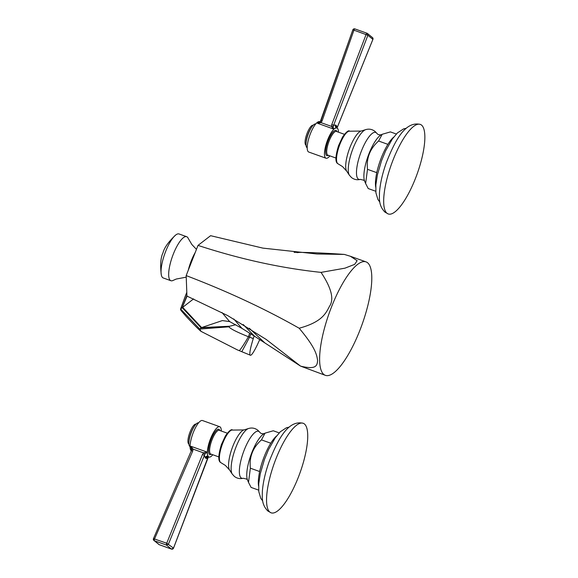 <?xml version="1.0" encoding="UTF-8"?>
<svg xmlns="http://www.w3.org/2000/svg" width="578" height="578" viewBox="0 0 578 578"><rect width="100%" height="100%" fill="white"/><g stroke="black" fill="none" stroke-linecap="round" stroke-linejoin="round"><path stroke-width="0.87" d="M294.123 252.34L299.852 252.369C312.243 252.521 327.076 253.2 344.344 254.421L316.99 253.988L262.889 248.121L210.609 235.687L198.008 245.397L186.174 275.59L186.94 296.073L227.739 315.61L266.126 339.394L300.567 366.12C316.376 370.014 317.149 365.513 317.611 360.513C316.751 354.704 315.545 347.732 299.166 328.232C321.137 322.257 325.616 314.114 329.438 306.391C334.322 299.491 331.526 288.155 321.05 272.382L344.936 268.178L354.675 264.363L357.139 260.692L350.413 256.278L344.344 254.421M321.05 272.382C281.016 268.134 240 259.139 198.008 245.397M186.174 275.59C227.392 291.319 265.049 308.869 299.166 328.232M323.817 374.465A60.264 17.398 -70.3 0 1 330.37 309.916A60.264 17.398 -70.3 0 1 366.062 261.892A60.264 17.398 -70.3 0 1 367.594 262.766A60.264 17.398 -70.3 0 1 361.04 327.314A60.264 17.398 -70.3 0 1 325.349 375.332A60.264 17.398 -70.3 0 1 323.817 374.465M325.349 375.332L300.567 366.12L254.508 336.208L241.987 328.405L229.639 321.578L222.349 320.588L201.606 327.574L229.676 326.23L235.795 324.728M229.676 326.23L228.874 326.816C230.434 328.831 236.958 332.14 248.446 336.736L253.272 338.592L254.125 335.963M193.601 298.898L182.699 307.308L201.606 327.574L201.108 327.871L229.358 326.303L228.874 326.816L229.04 326.425M187.077 296.131L182.214 307.669L201.108 327.871L199.764 329.063L201.065 331.389L237.247 349.827L250.05 355.073C249.342 353.31 250.419 347.819 253.272 338.592M186.918 295.589L182.214 307.669L180.495 309.244L180.979 310.451L186.362 316.643C194.02 324.836 198.919 329.749 201.065 331.389M259.753 339.539L257.051 345.42C253.33 352.97 250.996 356.192 250.05 355.073L241.792 351.713L249.595 337.176L250.744 333.824M243.208 324.511L254.508 336.208M195.212 252.543A21.162 6.105 -70.3 0 0 191.224 260.931A21.162 6.105 109.7 0 0 188.298 270.172M161.298 274.832C160.099 264.84 160.655 257.513 162.989 252.853C164.246 247.774 168.429 241.871 175.546 235.138A23.38 6.748 -70.3 0 0 164.817 253.691A23.38 6.748 -70.3 0 0 161.298 274.832A23.38 6.748 -70.3 0 0 162.671 277.642A23.38 6.748 109.7 0 0 163.271 277.975L170.893 280.713A23.38 6.748 109.7 0 0 173.118 280.409L176.232 279.044L186.239 277.158M175.546 235.138A23.38 6.748 -70.3 0 1 179.064 233.967L186.694 236.705A23.38 6.748 -70.3 0 1 187.286 237.045A23.38 6.748 109.7 0 1 188.211 238.353L191.867 244.53L196.455 249.364M170.893 280.713A23.38 6.748 109.7 0 1 170.3 280.381A23.38 6.748 -70.3 0 1 172.844 255.332A23.38 6.748 -70.3 0 1 186.694 236.705M212.791 454.742A16.126 4.653 109.7 0 1 209.026 457.133L207.993 456.295L206.758 451.967L190.848 446.259L191.838 449.54A1.611 0.383 177.5 0 1 193.088 449.135L190.848 446.259L191.564 450.869A16.126 4.653 109.7 0 1 191.202 450.659A16.126 4.653 -70.3 0 1 192.951 433.384A16.126 4.653 -70.3 0 1 202.502 420.538L219.756 426.73A16.126 4.653 -70.3 0 1 220.167 426.961A16.126 4.653 109.7 0 1 221.302 431.036M171.435 549.071A1.611 0.462 109.7 0 0 171.471 549.093A1.611 1.611 0 0 0 173.523 548.146L208.355 457.046L207.661 458.051L206.281 458.499L205.139 457.574L204.272 455.312L202.488 454.467L166.724 543.233L153.466 538.631L191.838 449.54L191.6 450.782L192.72 451.064L154.579 538.877A1.611 0.462 -70.3 0 0 154.355 540.733L153.669 540.235L153.466 538.631M207.69 458.087L173.508 548.125L166.724 543.233A1.611 0.462 -70.3 0 0 166.5 545.09L168.473 544.064L204.843 454.214L203.55 452.892L202.488 454.467M206.584 457.769L206.303 458.506M204.843 454.214L206.758 451.967L203.55 452.892L193.088 449.135L192.72 451.064M219.756 426.73A16.126 4.653 -70.3 0 0 210.602 438.565A16.126 4.653 -70.3 0 0 207.993 456.295A2.218 2.045 -33 0 0 205.139 457.574M208.831 457.068A2.218 2.139 -78.1 0 0 208.759 457.054L208.759 457.054A2.218 2.139 -78.1 0 0 206.281 458.499M171.428 549.071L166.5 545.09L154.355 540.733L159.29 544.707L171.428 549.071L173.523 548.146M171.522 549.1A1.611 0.462 109.7 0 1 171.471 549.093L159.326 544.736A1.611 0.462 109.7 0 1 159.29 544.707L158.986 544.563A1.611 1.611 0 0 0 159.326 544.736A1.611 0.462 109.7 0 0 159.376 544.743M209.026 457.133L208.456 456.851A2.218 2.11 -51.1 0 0 205.681 458.21M279.188 432.893L273.286 430.769L265.064 433.139L261.473 439.88C252.839 447.545 249.14 456.988 250.375 468.202L248.497 482.377L251.09 487.413L258.648 490.122M258.597 486.091A29.868 8.619 -70.3 0 1 259.486 472.356L259.457 471.46L250.375 468.202M271.104 442.712A29.868 8.619 109.7 0 0 270.034 444.46L271.104 442.712A29.868 8.619 -70.3 0 1 276.58 435.971M259.457 471.46L259.977 470.138A29.868 8.619 -70.3 0 1 270.034 444.46M259.977 470.138A29.868 8.619 109.7 0 0 259.486 472.356M270.555 443.138L261.473 439.88M269.868 512.13A47.562 13.728 109.7 0 0 271.075 512.816A47.562 13.728 109.7 0 0 299.245 474.906A47.562 13.728 109.7 0 0 304.418 423.963A47.562 13.728 -70.3 0 0 303.212 423.277A47.562 13.728 -70.3 0 0 275.041 461.172A47.562 13.728 -70.3 0 0 269.868 512.13M198.579 422.879A12.593 3.634 -70.3 0 0 191.123 432.936A12.593 3.634 -70.3 0 0 189.757 446.411A12.593 3.634 109.7 0 0 190.068 446.592M196.05 424.115A10.585 3.056 -70.3 0 0 189.794 432.626A10.585 3.056 -70.3 0 0 188.674 443.89A10.585 3.056 109.7 0 0 188.898 444.027M320.118 121.936L317.438 123.237L320.291 121.77L321.036 122.644L322.091 120.954L353.938 30.164L367.875 35.258L372.882 39.383M320.992 120.708L352.826 29.883L320.219 121.842L320.971 120.672L322.091 120.954M319.677 121.691A16.126 4.653 109.7 0 0 319.627 121.676L320.385 121.705M331.786 124.537L331.497 126.401L333.347 128.945L317.438 123.237L321.036 122.644L331.497 126.401L333.296 126.43L333.607 125.289L335.464 125.014L336.613 125.939L336.996 128.027L372.911 39.318L372.687 37.758L367.37 33.43A1.611 1.611 0 0 0 367.03 33.257A1.611 0.462 109.7 0 0 366.084 34.521L331.786 124.537L333.607 125.289L367.875 35.258L367.37 33.43M329.915 155.879A16.126 4.653 -70.3 0 1 325.992 158.22A16.126 4.653 -70.3 0 1 325.58 157.982A16.126 4.653 109.7 0 1 327.227 140.989A16.126 4.653 109.7 0 1 336.721 127.817L333.347 128.945L333.296 126.43M352.833 29.904L353.938 30.164A1.611 0.462 109.7 0 1 354.885 28.9L367.03 33.257A1.611 0.462 109.7 0 1 367.073 33.278M336.186 127.088L336.634 125.975M336.136 125.332A2.218 2.11 128.9 0 0 336.736 127.781L336.656 127.695A2.218 2.081 152.4 0 1 336.613 125.939M335.464 125.014A2.218 2.102 103.2 0 0 336.721 127.817L337.754 128.656A16.126 4.653 -70.3 0 1 338.426 132.167M325.992 158.22L308.731 152.028A16.126 4.653 -70.3 0 1 308.327 151.79A16.126 4.653 109.7 0 1 310.075 134.522A16.126 4.653 109.7 0 1 319.627 121.676M336.721 127.817L337.292 128.099M396.313 134.024L390.41 131.907L382.188 134.277L378.597 141.018C369.963 148.683 366.264 158.119 367.5 169.332L365.621 183.508L368.215 188.544L375.772 191.26M375.722 187.221A29.868 8.619 -70.3 0 1 376.61 173.487L376.581 172.591L367.5 169.332M388.228 143.85A29.868 8.619 109.7 0 0 387.159 145.598L388.228 143.85A29.868 8.619 -70.3 0 1 393.705 137.102M376.581 172.591L377.094 171.269A29.868 8.619 -70.3 0 1 387.159 145.598M377.094 171.269A29.868 8.619 109.7 0 0 376.61 173.487M387.679 144.276L378.597 141.018M386.993 213.26A47.562 13.728 109.7 0 0 388.199 213.947A47.562 13.728 109.7 0 0 416.37 176.044A47.562 13.728 109.7 0 0 421.543 125.101A47.562 13.728 -70.3 0 0 420.336 124.415A47.562 13.728 -70.3 0 0 392.166 162.31A47.562 13.728 -70.3 0 0 386.993 213.26M315.704 124.01A12.593 3.634 109.7 0 0 308.247 134.067A12.593 3.634 109.7 0 0 306.882 147.549A12.593 3.634 -70.3 0 0 307.193 147.722M313.175 125.245A10.585 3.056 109.7 0 0 306.918 133.764A10.585 3.056 109.7 0 0 305.798 145.027A10.585 3.056 -70.3 0 0 306.022 145.165M297.063 252.622L299.852 252.369M186.867 294.267L185.827 295.033L180.639 309.028L199.764 329.063L228.874 326.816M186.81 292.576L185.603 295.315L186.795 292.331M239.234 350.651L239.299 350.68C241.062 348.816 244.111 344.17 248.446 336.736L249.696 333.166M221.945 312.496L229.639 321.578M233.714 318.94L241.987 328.405M249.306 328.261L264.5 342.588M219.806 430.502A13.402 3.865 109.7 0 0 219.178 429.483A13.402 3.865 109.7 0 0 211.136 439.352A13.402 3.865 109.7 0 0 209.446 454.33A13.402 3.865 109.7 0 0 211.302 454.207M227.284 433.182L219.293 430.314A12.593 3.634 109.7 0 0 211.83 440.349A12.593 3.634 109.7 0 0 210.464 453.846A12.593 3.634 109.7 0 0 210.782 454.026L218.773 456.895M232.623 430.083C231.482 428.804 229.076 430.747 225.42 435.906L221.425 444.525C218.347 454.676 217.993 460.608 220.363 462.328L220.926 462.682A17.326 5 -70.3 0 1 220.601 462.479A17.326 5 -70.3 0 1 222.407 444.128A17.326 5 -70.3 0 1 232.623 430.083L243.952 429.924L248.612 428.493A24.775 7.153 -70.3 0 0 235.123 449.381A24.775 7.153 -70.3 0 0 232.255 474.076L234.393 476.438C237.096 478.468 240.036 479.075 243.215 478.252A24.933 7.196 109.7 0 1 241.091 477.876A24.933 7.196 -70.3 0 1 244.241 450.009A24.933 7.196 -70.3 0 1 259.197 431.665A24.933 7.196 109.7 0 1 259.732 432.236L257.817 430.198C254.963 428.081 251.9 427.518 248.612 428.493M220.926 462.682L225.398 465.449L229.567 470.008A21.783 6.286 -70.3 0 1 232.089 448.29A21.783 6.286 -70.3 0 1 243.952 429.924M248.497 482.377L247.507 479.993A25.844 7.463 -70.3 0 1 250.931 455.052A25.844 7.463 -70.3 0 1 264.153 433.623L265.064 433.139M194.15 426.636A10.585 3.056 109.7 0 0 189.042 440.877M352.826 29.883A1.611 1.611 0 0 1 354.885 28.9A1.611 0.462 109.7 0 1 354.928 28.922L366.987 33.249M336.931 131.632A13.402 3.865 109.7 0 0 336.302 130.621A13.402 3.865 109.7 0 0 328.261 140.483A13.402 3.865 109.7 0 0 326.57 155.46A13.402 3.865 109.7 0 0 328.427 155.345M344.409 134.313L336.418 131.444A12.593 3.634 109.7 0 0 328.954 141.487A12.593 3.634 109.7 0 0 327.589 154.976A12.593 3.634 109.7 0 0 327.907 155.157L335.897 158.025M349.748 131.213C348.606 129.934 346.2 131.878 342.544 137.044L338.549 145.663C335.471 155.807 335.117 161.739 337.487 163.466L338.051 163.812A17.326 5 -70.3 0 1 337.725 163.61A17.326 5 -70.3 0 1 339.532 145.266A17.326 5 -70.3 0 1 349.748 131.213L361.077 131.054L365.737 129.624A24.775 7.153 -70.3 0 0 352.248 150.511A24.775 7.153 -70.3 0 0 349.379 175.213L351.518 177.569C354.22 179.599 357.161 180.206 360.34 179.39A24.933 7.196 109.7 0 1 358.216 179.007A24.933 7.196 -70.3 0 1 361.366 151.147A24.933 7.196 -70.3 0 1 376.321 132.796A24.933 7.196 109.7 0 1 376.856 133.366L374.941 131.336C372.088 129.219 369.024 128.648 365.737 129.624M338.051 163.812L342.523 166.587L346.692 171.146A21.783 6.286 -70.3 0 1 349.213 149.42A21.783 6.286 -70.3 0 1 361.077 131.054M360.34 179.39L363.844 180.22L364.639 181.131A25.844 7.463 -70.3 0 1 368.056 156.183A25.844 7.463 -70.3 0 1 381.278 134.753L382.188 134.277M311.275 127.767A10.585 3.056 109.7 0 0 306.167 142.007M366.062 261.892L350.413 256.278M241.792 351.713L237.247 349.827M180.495 309.244L185.603 295.315M208.47 456.938L208.875 457.09M153.459 538.595A1.611 1.611 0 0 0 153.676 540.235L158.986 544.563M229.567 470.008L232.255 474.076M243.215 478.252L246.719 479.083L247.514 480M259.732 432.236L260.36 432.893C261.198 433.623 262.463 433.868 264.153 433.623M289.188 427.113L286.45 427.763L280.308 431.766L275.309 437.712L268.51 449.67L264.37 459.691L260.281 473.743L258.734 483.75L258.792 491.654L260.779 498.33L262.694 500.938M303.212 423.277C288.104 419.722 277.946 439.374 269.189 461.533C265.295 472.45 263.026 482.406 262.369 491.408C262.304 496.979 261.242 504.384 267.867 511.01L271.075 512.816M372.687 37.758A1.611 1.611 0 0 1 372.918 39.355L337.017 128.085M346.692 171.146L349.379 175.213M376.856 133.366L377.485 134.024C378.323 134.753 379.587 134.999 381.278 134.753M364.631 181.131L365.621 183.508M406.312 128.251L403.574 128.894L397.433 132.904L392.433 138.843L385.634 150.807L381.494 160.821L377.405 174.874L375.859 184.881L375.917 192.792L377.904 199.461L379.818 202.069M420.336 124.415C405.229 120.86 395.07 140.505 386.314 162.671C382.419 173.581 380.151 183.537 379.486 192.546C379.428 198.117 378.366 205.515 384.991 212.14L388.199 213.947"/></g></svg>

